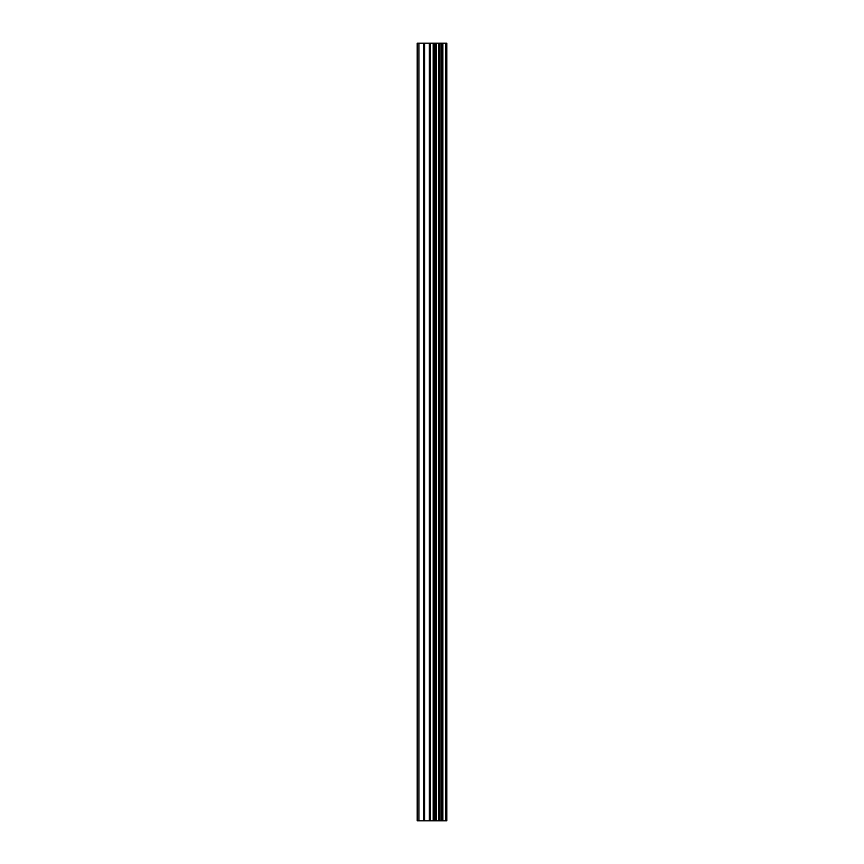 <?xml version="1.0" encoding="UTF-8"?>
<svg xmlns="http://www.w3.org/2000/svg" width="864" height="864" viewBox="0 0 864 864"><rect width="100%" height="100%" fill="white"/><g stroke="black" fill="none" stroke-linecap="round" stroke-linejoin="round"><path stroke-width="1.3" d="M446.116 43.2L446.796 43.2L446.796 820.8L446.116 820.8L446.116 43.2L417.204 43.2L417.204 820.8L418.9 820.8L418.9 43.2M418.9 820.8L446.116 820.8M445.543 820.8L445.543 43.2M436.19 820.8L436.19 43.2M435.618 820.8L435.618 43.2M442.886 820.8L442.886 43.2M442.649 820.8L442.649 43.2M442.357 820.8L442.357 43.2M441.763 820.8L441.763 43.2M439.97 820.8L439.97 43.2M439.376 820.8L439.376 43.2M439.096 820.8L439.096 43.2M438.869 820.8L438.869 43.2M434.365 820.8L434.365 43.2M433.177 820.8L433.177 43.2M430.542 820.8L430.542 43.2M429.343 820.8L429.343 43.2M424.58 820.8L424.58 43.2M423.392 820.8L423.392 43.2"/></g></svg>
